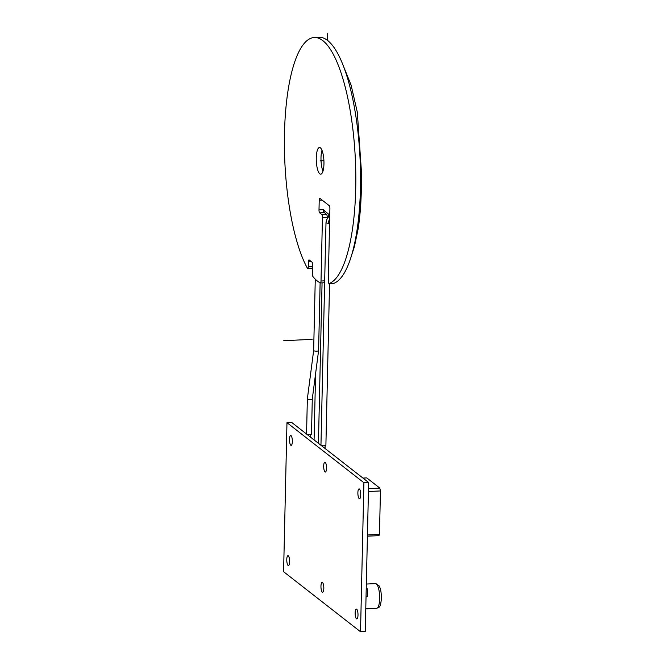 <?xml version="1.0" encoding="UTF-8"?>
<svg xmlns="http://www.w3.org/2000/svg" width="665" height="665" viewBox="0 0 665 665"><rect width="100%" height="100%" fill="white"/><g stroke="black" fill="none" stroke-linecap="round" stroke-linejoin="round"><path stroke-width="1" d="M363.905 482.724L368.634 482.499L291.702 422.45L286.972 422.674L283.589 571.701L360.521 631.75L363.905 482.724L286.972 422.674M368.634 482.499L365.251 631.526L360.521 631.75M326.54 468.235A4.938 1.413 87.3 0 1 325.351 472.05A4.938 1.413 87.3 0 1 323.689 466.007A4.938 1.413 87.3 0 1 324.877 462.183A4.938 1.413 87.3 0 1 326.54 468.235M289.616 561.726A4.938 1.413 87.3 0 1 288.427 565.549A4.938 1.413 87.3 0 1 286.773 559.506A4.938 1.413 87.3 0 1 287.962 555.682A4.938 1.413 87.3 0 1 289.616 561.726M292.342 441.543A4.938 1.413 87.3 0 1 291.154 445.367A4.938 1.413 87.3 0 1 289.499 439.316A4.938 1.413 87.3 0 1 290.688 435.5A4.938 1.413 87.3 0 1 292.342 441.543M360.729 494.918A4.938 1.413 87.3 0 1 359.541 498.742A4.938 1.413 87.3 0 1 357.878 492.699A4.938 1.413 87.3 0 1 359.075 488.875A4.938 1.413 87.3 0 1 360.729 494.918M323.813 588.417A4.938 1.413 87.3 0 1 322.616 592.241A4.938 1.413 87.3 0 1 320.962 586.189A4.938 1.413 87.3 0 1 322.151 582.374A4.938 1.413 87.3 0 1 323.813 588.417M358.003 615.1A4.938 1.413 87.3 0 1 356.814 618.924A4.938 1.413 87.3 0 1 355.152 612.881A4.938 1.413 87.3 0 1 356.34 609.057A4.938 1.413 87.3 0 1 358.003 615.1M367.413 536.181L378.95 535.641L379.457 534.419L367.446 534.984M379.457 534.419L380.447 490.945L368.427 491.518M380.447 490.945L379.806 488.093L366.748 477.894L362.965 478.077M379.806 488.093L368.493 488.625M366.216 589.049L367.487 588.982L367.313 596.68L366.041 596.738M366.24 588.01L367.487 588.982M309.167 259.949L312.018 262.168A2.469 0.707 87.3 0 1 312.675 265.127L312.475 273.855A2.469 0.707 -92.7 0 0 313.049 276.731A123.482 35.278 -92.7 0 0 320.306 282.908A2.469 0.707 -92.7 0 0 320.414 282.933A2.469 0.707 -92.7 0 0 321.012 281.021L322.45 217.48A2.469 0.707 -92.7 0 0 321.793 214.521L319.657 212.85A2.469 0.707 87.3 0 1 319 209.891L319.217 200.273A2.469 0.707 87.3 0 1 319.815 198.369A2.469 0.707 87.3 0 1 319.981 198.428L329.242 205.66A2.469 0.707 87.3 0 1 329.906 208.619L328.269 280.522A2.469 0.707 -92.7 0 0 329.1 283.548A2.469 0.707 -92.7 0 0 329.167 283.531A123.482 35.278 -92.7 0 0 355.043 153.532A123.482 35.278 -92.7 0 0 314.262 37.506A123.482 35.278 -92.7 0 0 284.57 130.124A123.482 35.278 -92.7 0 0 307.321 268.086A2.469 0.707 -92.7 0 0 307.696 268.411A2.469 0.707 -92.7 0 0 308.294 266.499L308.402 261.794A2.469 0.707 87.3 0 1 308.992 259.882A2.469 0.707 87.3 0 1 309.167 259.949M327.155 218.527L327.18 217.256A2.469 0.707 87.3 0 0 326.523 214.296L324.387 212.625L319.657 212.85M323.664 212.659L323.73 209.666A2.469 0.707 -92.7 0 0 324.387 212.625M314.262 37.506L318.992 37.29A123.482 35.278 87.3 0 1 359.773 153.307A123.482 35.278 87.3 0 1 333.897 283.307A2.469 0.707 87.3 0 1 333.83 283.323A2.469 0.707 87.3 0 1 333.764 283.315M312.608 268.095A2.469 0.707 87.3 0 1 312.425 268.186L307.696 268.411M321.985 150.307A13.333 3.807 -92.7 0 0 322.974 171.188M319.815 173.839A13.333 3.807 -92.7 0 0 320.746 174.18A13.333 3.807 -92.7 0 0 323.963 162.277A13.333 3.807 -92.7 0 0 320.405 147.879A13.333 3.807 -92.7 0 0 319.483 147.539A13.333 3.807 -92.7 0 0 316.257 159.434A13.333 3.807 -92.7 0 0 319.815 173.839M312.292 398.975L311.494 434.07A2.469 0.565 -178.7 0 1 309.74 434.569A2.469 0.565 -178.7 0 1 306.557 433.954L307.355 398.867A2.469 0.565 1.3 0 0 307.454 399.033A2.469 0.565 1.3 0 0 310.538 399.474A2.469 0.565 1.3 0 0 312.292 398.975L318.585 350.654A2.469 0.565 -178.7 0 1 316.831 351.153A2.469 0.565 -178.7 0 1 313.747 350.713A2.469 0.565 -178.7 0 1 313.647 350.546L315.268 279.167M329.557 283.523L325.892 445.301A2.469 0.565 -178.7 0 1 324.129 445.808A2.469 0.565 -178.7 0 1 320.954 445.193L326 222.609A2.469 0.565 1.3 0 0 327.97 223.207A2.469 0.565 -178.7 0 0 329.183 223.224A2.469 0.565 1.3 0 0 329.574 223.199M318.427 443.306L322.068 282.858M327.571 40.449L327.729 33.25M323.922 160.672L320.114 160.855M315.576 374.22L314.088 439.922M283.764 340.696L312.134 339.35M311.353 261.653L308.402 261.794M329.167 283.531L333.897 283.307M324.678 280.854L321.012 281.021M322.45 217.48L327.18 217.256M321.793 214.521L326.523 214.296M323.73 209.666L319 209.891M322.176 200.14L319.217 200.273M312.65 266.291L308.294 266.499M351.96 254.088L354.37 246.831L358.551 226.965L360.563 208.386L361.211 194.596A2.469 0.582 -178.6 0 1 360.255 195.028M361.211 194.596L361.694 175.394A2.469 0.582 -178.6 0 1 360.546 175.859M318.477 350.488A2.469 0.565 -178.7 0 1 318.585 350.654L320.123 282.816M329.674 218.585L327.97 223.207M323.78 210.83A2.469 2.294 -50.4 0 1 325.16 211.32L329.599 215.003M327.18 216.981A2.469 2.294 -50.4 0 1 329.133 215.568M366.332 584.045L375.501 583.612A12.352 3.525 87.3 0 1 379.649 598.724A12.352 3.525 87.3 0 1 376.673 608.284L365.767 608.799M324.636 282.733L320.414 282.933M329.1 283.548L333.83 283.323M361.694 175.394L357.305 112.144L351.087 85.087L342.899 64.779M307.355 398.867L313.647 350.546M310.746 434.453L310.68 437.262M325.143 445.691L325.077 448.501M326 222.609L326.532 219.94L329.765 214.82M323.73 209.791L325.16 211.32M375.501 583.612L379.042 585.774C380.081 587.86 381.195 589.406 381.411 598.226C380.53 608.708 378.842 607.187 376.673 608.284"/></g></svg>
